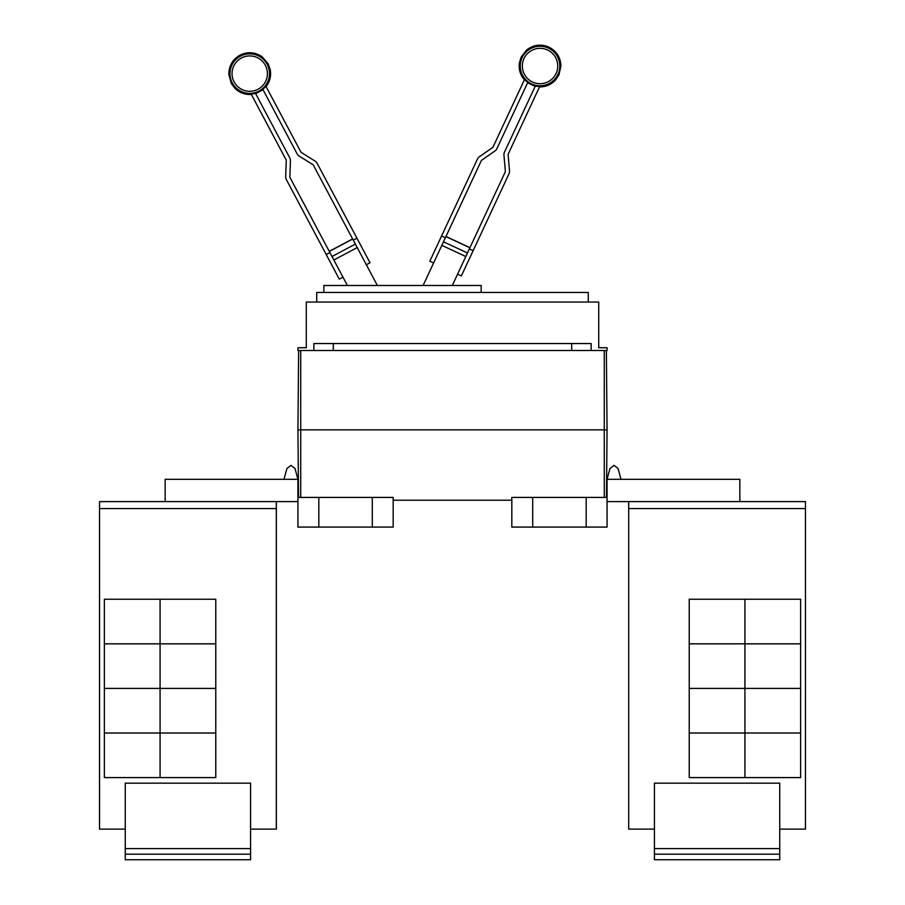 <?xml version="1.0" encoding="UTF-8"?>
<svg xmlns="http://www.w3.org/2000/svg" width="905" height="905" viewBox="0 0 905 905"><rect width="100%" height="100%" fill="white"/><g stroke="black" fill="none" stroke-linecap="round" stroke-linejoin="round"><path stroke-width="1.36" d="M342.972 277.168L339.285 279.125L286.342 179.552A5.566 5.566 0 0 1 285.697 176.747L286.263 160.513A1.391 1.391 0 0 0 286.093 159.812L251.126 94.03A20.464 20.464 0 0 0 255.448 93.272L289.781 157.855A5.566 5.566 0 0 1 290.437 160.66L289.872 176.894A1.391 1.391 0 0 0 290.03 177.595L347.396 285.482M377.362 285.482L313.39 165.174A1.391 1.391 0 0 0 312.904 164.642L299.125 156.033A5.566 5.566 0 0 1 297.168 153.929L262.823 89.346A20.464 20.464 0 0 0 265.878 86.19L300.856 151.972A1.391 1.391 0 0 0 301.342 152.493L315.11 161.101A5.566 5.566 0 0 1 317.078 163.205L370.021 262.789L366.333 264.746M452.296 285.482L505.239 171.961A1.391 1.391 0 0 0 505.363 171.249L503.949 155.072A5.566 5.566 0 0 1 504.447 152.232L535.364 85.941A20.464 20.464 0 0 0 539.719 86.473L508.237 153.997A1.391 1.391 0 0 0 508.112 154.71L509.526 170.887A5.566 5.566 0 0 1 509.029 173.726L461.358 275.935L457.579 274.17M433.597 262.982L429.807 261.217L477.478 159.009A5.566 5.566 0 0 1 479.322 156.803L492.625 147.492A1.391 1.391 0 0 0 493.089 146.938L524.572 79.414A20.464 20.464 0 0 0 527.785 82.4L496.879 148.703A5.566 5.566 0 0 1 495.024 150.909L481.72 160.219A1.391 1.391 0 0 0 481.256 160.773L423.11 285.482M326.207 254.543L329.895 252.574M352.611 238.931L329.25 251.352L352.611 238.931M353.255 240.153L356.955 238.196M469.344 248.92L473.134 250.685M469.933 247.665L445.961 236.477L469.933 247.665M441.583 235.979L445.373 237.744M323.832 292.439L323.832 285.482L481.189 285.482L481.189 292.439M779.737 854.184L654.417 854.184L654.417 859.75L779.737 859.75L779.737 783.164L654.417 783.164L654.417 848.607L779.737 848.607M654.417 854.184L654.417 848.607M744.928 599.246L744.928 643.806L689.225 643.806L689.225 599.246L800.631 599.246L800.631 643.806L744.928 643.806M744.928 643.84L744.928 688.4L689.225 688.4L689.225 643.84L800.631 643.84L800.631 688.4L744.928 688.4L744.928 732.993L689.225 732.993L689.225 688.433L800.631 688.433L800.631 732.993L744.928 732.993M744.928 733.027L744.928 777.587L689.225 777.587L689.225 733.027L800.631 733.027L800.631 777.587L744.928 777.587M316.727 302.055L316.727 292.439L588.273 292.439L588.273 302.055M779.737 829.116L805.461 829.116L805.461 501.596L628.692 501.596L628.692 829.116L628.692 507.173M805.461 829.116L805.461 501.596M739.838 501.596L739.838 479.311L607.063 479.311L609.993 468.473L607.063 479.311L609.993 468.473L614.031 465.396L618.058 468.473L620.988 479.311M628.692 829.116L654.417 829.116M297.937 347.724L306.286 347.724L306.286 302.055L598.714 302.055L598.714 347.724L607.063 347.724L607.063 350.518L297.937 350.518L297.937 347.724M313.854 350.518L313.854 343.549L591.146 343.549L591.146 350.518M628.647 507.173L628.647 501.596M250.583 854.184L125.263 854.184L125.263 859.75L250.583 859.75L250.583 783.164L125.263 783.164L125.263 848.607L250.583 848.607M125.263 854.184L125.263 848.607M160.072 643.806L160.072 599.246L215.775 599.246L215.775 643.806L104.369 643.806L104.369 599.246L160.072 599.246M160.072 732.993L104.369 732.993L104.369 688.433L215.775 688.433L215.775 732.993L160.072 732.993L160.072 643.84L215.775 643.84L215.775 688.4L104.369 688.4L104.369 643.84L160.072 643.84M160.072 777.587L160.072 733.027L215.775 733.027L215.775 777.587L104.369 777.587L104.369 733.027L160.072 733.027M333.3 343.549L333.3 350.518M571.7 350.518L571.7 343.549M607.063 429.852L606.373 350.518L607.063 429.852L606.474 497.422L607.063 429.852L604.28 429.852L604.28 350.518M628.692 501.596L607.063 501.596M607.063 479.311L607.063 497.422L511.823 497.422L511.823 527.083L532.706 527.083L532.706 497.422M125.263 829.116L99.505 829.116L99.539 507.173M250.583 829.116L276.353 829.116L276.353 501.596M284.012 479.311L286.942 468.473L284.012 479.311L286.942 468.473L290.969 465.396L295.007 468.473L297.937 479.311L297.937 497.422L393.177 497.422L393.177 527.083L372.294 527.083L372.294 497.422M532.706 527.083L607.063 527.083L607.063 497.422M586.18 527.083L586.18 497.422M276.308 829.116L276.308 501.596L99.539 501.596L99.539 508.565L276.308 508.565M99.539 829.116L99.539 508.565M297.937 429.852L298.526 497.422L297.937 429.852L298.627 350.518L297.937 429.852L604.28 429.852L604.28 497.422M393.177 500.205L511.823 500.205M165.163 501.596L165.163 479.311L297.937 479.311M297.937 497.422L297.937 527.083L318.82 527.083L318.82 497.422M318.82 527.083L372.294 527.083M297.937 501.596L276.308 501.596M99.505 507.173L99.539 501.596M241.42 57.999A17.693 17.693 0 0 1 265.357 65.318A17.693 17.693 0 0 1 258.038 89.244A17.693 17.693 0 0 1 234.112 81.925A17.693 17.693 0 0 1 241.42 57.999M547.514 49.979A17.693 17.693 0 0 1 556.077 73.497A17.693 17.693 0 0 1 532.559 82.05A17.693 17.693 0 0 1 524.006 58.542A17.693 17.693 0 0 1 547.514 49.979M259.011 91.077A19.774 19.774 0 0 1 232.268 82.898A19.774 19.774 0 0 1 240.447 56.167A19.774 19.774 0 0 1 267.19 64.334A19.774 19.774 0 0 1 259.011 91.077M548.396 48.101A19.774 19.774 0 0 1 557.955 74.38A19.774 19.774 0 0 1 531.688 83.939A19.774 19.774 0 0 1 522.117 57.66A19.774 19.774 0 0 1 548.396 48.101M357.204 247.574L333.843 259.995M355.36 244.101L331.999 256.522M352.667 239.033L329.307 251.454M469.887 247.766L445.905 236.59M467.455 252.97L443.484 241.793M465.792 256.534L441.821 245.357M628.692 508.565L805.461 508.565M300.72 497.422L300.72 350.518M266.093 86.597C269.939 81.563 271.319 75.918 270.244 69.662L268.174 63.814L262.224 56.879C255.12 52.015 247.687 51.449 239.927 55.182C232.495 59.526 228.807 66.008 228.863 74.617L231.284 83.43L234.983 88.407C239.554 92.808 245.006 94.81 251.341 94.448M263.027 89.731L255.651 93.656M524.38 79.832C520.273 75.002 518.599 69.436 519.357 63.146L521.11 57.196L526.687 49.956C533.531 44.73 540.919 43.768 548.871 47.083C556.518 51.042 560.534 57.32 560.93 65.918L558.973 74.844L555.546 80.013C551.202 84.64 545.862 86.937 539.527 86.903M527.604 82.796L535.183 86.337"/></g></svg>
